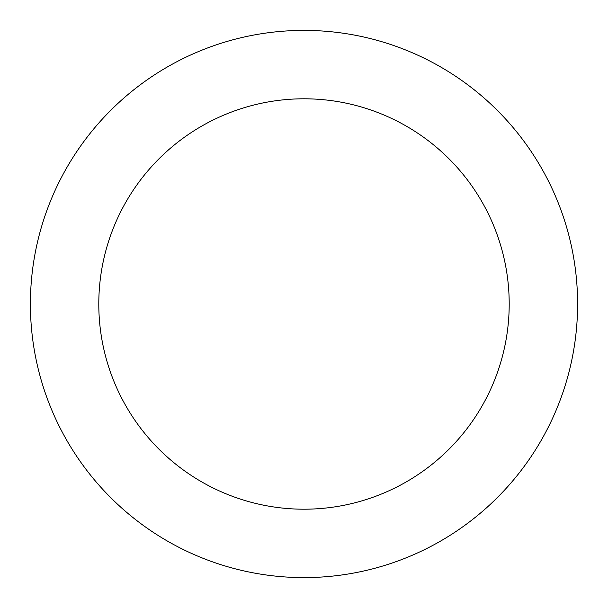 <?xml version="1.0" encoding="UTF-8"?>
<svg xmlns="http://www.w3.org/2000/svg" width="608" height="608" viewBox="0 0 608 608"><rect width="100%" height="100%" fill="white"/><g stroke="black" fill="none" stroke-linecap="round" stroke-linejoin="round"><path stroke-width="0.46" stroke-dasharray="3.04 2.28" d="M577.6 304A273.6 273.6 0 0 0 167.2 67.055A273.6 273.6 0 0 0 167.2 540.945A273.6 273.6 0 0 0 577.6 304M509.2 304A205.2 205.2 0 0 0 201.4 126.289A205.2 205.2 0 0 0 201.4 481.711A205.2 205.2 0 0 0 509.2 304"/><path stroke-width="0.91" d="M509.2 304A205.2 205.2 0 0 0 201.4 126.289A205.2 205.2 0 0 0 201.4 481.711A205.2 205.2 0 0 0 509.2 304M577.6 304A273.6 273.6 0 0 0 167.2 67.055A273.6 273.6 0 0 0 167.2 540.945A273.6 273.6 0 0 0 577.6 304"/></g></svg>
